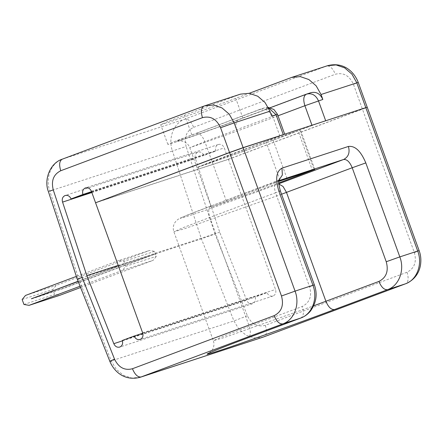 <?xml version="1.0" encoding="UTF-8"?>
<svg xmlns="http://www.w3.org/2000/svg" width="443" height="443" viewBox="0 0 443 443"><rect width="100%" height="100%" fill="white"/><g stroke="black" fill="none" stroke-linecap="round" stroke-linejoin="round"><path stroke-width="0.33" stroke-dasharray="2.21 1.66" d="M271.725 116.149C269.051 110.329 265.025 108.086 259.664 109.427L174.177 141.61L167.858 144.418L174.957 142.38C188.026 138.138 220.608 126.521 242.919 118.148L311.08 92.62M268.403 107.677L264.321 107.898L259.664 109.427L264.006 108.009C267.323 107.583 270.219 110.324 272.7 116.238C277.551 114.41 278.675 113.906 276.072 114.731M278.021 115.789L237.044 131.139L189.759 147.685L204.849 141.655L272.7 116.238L279.871 136.04C284.716 134.207 285.84 133.708 283.238 134.534M319.835 122.683L312.066 125.519L311.966 125.258M95.561 202.783L228.433 159.369L275.524 289.456C276.36 292.557 275.546 294.739 273.076 295.996C270.391 296.666 268.38 295.547 267.04 292.635L255.168 297.081C256.004 300.182 255.19 302.364 252.72 303.621C250.04 304.291 248.025 303.173 246.685 300.26L219.722 232.221L195.441 158.688C194.604 155.587 195.418 153.411 197.888 152.148C200.568 151.478 202.578 152.597 203.918 155.51L215.796 151.063C214.96 147.962 215.774 145.786 218.244 144.523C220.924 143.853 222.934 144.972 224.274 147.884L228.4 159.27L362.402 109.072C367.253 107.245 368.371 106.741 365.774 107.566M365.807 107.666C368.41 106.841 367.286 107.339 362.435 109.172L414.349 252.582C416.885 261.902 414.443 268.452 407.017 272.24L265.307 325.323C257.494 327.333 251.53 324.143 247.404 315.754L214.999 233.982L201.404 238.838L233.943 320.942L238.943 329.287L246.147 335.251L254.553 338.003L262.998 337.167M140.348 377.242L131.903 378.078L123.497 375.326L116.293 369.362L111.293 361.017L78.754 278.913L77.331 279.323M298.106 130.862L265.911 141.383L196.963 167.587L244.248 151.035L298.106 130.862L312.404 170.361M314.801 169.403L300.504 129.904L299.789 130.109L314.093 169.608M78.173 281.449L124.788 263.984L155.449 253.966L154.585 251.364L149.524 250.45L56.156 285.43L52.811 289.489L54.605 294.44L59.739 295.326M31.464 298.942L62.125 288.925L155.449 253.966L124.716 263.79L78.095 281.25M80.078 286.244L122.445 270.374L125.718 266.337L123.924 261.387L118.862 260.473L149.524 250.45M36.093 297.209L62.059 288.725L155.377 253.767M22.15 299.512L52.811 289.489M23.944 304.463L54.605 294.44M25.495 295.448L56.156 285.43M118.862 260.473L76.368 276.393M154.585 251.364L123.924 261.387M122.445 270.374L153.106 260.351L156.379 256.314L155.449 253.966M125.718 266.337L156.379 256.314M80.582 287.524L153.106 260.351M228.433 159.369L362.435 109.172M312.066 125.519L244.215 150.936L196.925 167.487L212.02 161.457L204.849 141.655C202.373 135.741 199.472 133 196.155 133.426C176.037 141.024 171.369 143.111 182.167 139.683C193.015 136.162 220.055 126.515 238.572 119.566L310.764 92.731M228.4 159.27L97.875 201.919M279.871 136.04L212.02 161.457M240.555 94.121L167.011 121.814L160.687 124.621L167.792 122.584C180.86 118.342 213.443 106.724 235.748 98.346L249.204 93.307M278.752 181.425L211.261 207.086L258.546 190.534L278.719 182.981M273.076 295.996L140.049 339.465M252.72 303.621L119.693 347.09M197.888 152.148L65.176 195.507M218.244 144.523L85.527 187.882M142.773 333.236L267.04 292.635M122.296 340.495L255.168 297.081M122.418 340.861L246.685 300.26M118.226 265.385L219.722 232.221M91.851 192.533L195.441 158.688M91.723 192.173L203.918 155.51M91.535 191.664L215.796 151.063M48.37 191.526L49.771 191.071L78.754 278.913L124.749 263.89M155.41 253.867L201.404 238.838L172.421 150.997L186.121 146.467C183.884 137.347 186.387 130.962 193.635 127.324C191.154 121.41 188.258 118.669 184.941 119.095C173.739 122.927 167.814 138.028 172.421 150.997L49.771 191.071C45.169 178.097 51.089 163.002 62.291 159.17L204.001 106.082L239.774 94.392M268.259 107.4L264.006 108.009L196.155 133.426M244.215 150.936L237.044 131.139C235.172 125.026 235.682 121.166 238.572 119.566L238.461 119.604C215.542 128.265 178.717 141.112 178.003 140.957L180.849 140.802L184.925 142.048C187.284 143.416 188.895 145.293 189.759 147.685L196.925 167.487M327.432 65.736L184.941 119.095L62.291 159.17M290.879 77.697L326.652 66.007C329.969 65.581 332.865 68.327 335.345 74.241C343.391 72.226 349.422 75.587 353.442 84.325L362.402 109.072M193.635 127.324L335.345 74.241M356.814 82.813C359.417 81.988 358.293 82.492 353.442 84.325M214.999 233.982L186.121 146.467M247.404 315.754L233.943 320.942L109.858 361.377M265.307 325.323C267.184 331.436 266.675 335.29 263.784 336.896M407.017 272.24C408.895 278.354 408.385 282.208 405.495 283.808M414.349 252.582C419.194 250.732 420.313 250.223 417.71 251.048M278.918 180.251L211.355 205.857C181.436 217.042 170.932 221.738 189.443 215.652C206.432 210.137 248.789 195.036 277.789 184.15L278.763 183.784M277.789 184.15L278.78 184.011M281.554 194.222L184.543 228.732L173.894 231.783L183.374 227.575L209.827 217.424L275.557 192.805L309.579 286.787C312.127 296.112 309.69 302.674 302.253 306.467L249.248 326.325C251.12 332.438 250.611 336.292 247.72 337.893M208.996 353.104L211.488 350.989L212.845 348.918C214.124 346.177 214.279 343.43 213.316 340.684L222.796 336.475L249.248 326.325L209.827 217.424C207.955 211.311 208.459 207.457 211.355 205.857L277.085 181.231C274.189 182.832 273.685 186.691 275.557 192.805C280.408 190.972 281.526 190.468 278.929 191.298M278.841 180.661L277.085 181.231M312.946 285.275C315.543 284.434 314.419 284.938 309.579 286.787M211.245 205.895L180.993 217.746L177.898 219.423L175.998 221.09L174.625 223.006C173.102 225.908 172.859 228.837 173.894 231.783L213.316 340.684L223.964 337.632L313.722 305.814M300.731 318.041C303.621 316.435 304.131 312.581 302.253 306.467M287.003 178.457L272.705 138.958M265.911 141.383L280.209 180.882M242.919 118.148L235.748 98.346M191.813 134.844L184.642 115.047M226.351 201.056L212.053 161.557M258.546 190.534L244.248 151.035M91.408 191.298L224.274 147.884M142.652 332.87L275.524 289.456M270.213 107.71L238.461 119.604M279.101 179.636L276.975 181.27M167.858 144.418L160.687 124.621M211.261 207.086L196.963 167.587"/><path stroke-width="0.66" d="M310.764 92.731C316.13 91.391 320.151 93.628 322.831 99.453L304.895 105.722C303.023 99.609 303.533 95.749 306.423 94.149L311.08 92.62M284.434 134.251L243.124 147.641L229.529 152.486L220.57 127.739L234.164 122.888L243.124 147.641M366.848 107.339L319.835 122.683M365.807 107.666L367.23 107.256L419.133 250.644L417.71 251.048L365.807 107.666L243.157 147.74L295.06 291.123L281.482 295.996L229.568 152.586L243.157 147.74M78.754 278.913C76.152 279.738 77.276 279.234 82.127 277.396L114.538 359.168C118.658 367.557 124.621 370.747 132.44 368.737L274.151 315.654C281.571 311.866 284.013 305.316 281.482 295.996M278.719 182.981L314.801 169.403M278.752 181.425L314.093 169.608M78.095 281.25L36.093 297.209M31.392 298.748L78.173 281.449M76.368 276.393L25.495 295.448L22.15 299.512L23.944 304.463L29.077 305.349L59.739 295.326L80.582 287.524M29.077 305.349L80.078 286.244M140.049 339.465L140.204 339.41C142.674 338.147 143.488 335.971 142.652 332.87L95.561 202.783L229.568 152.586M97.875 201.919L229.529 152.486M249.204 93.307L291.66 77.42L300.304 76.611L308.882 79.552L316.147 85.82L321.042 94.503L322.831 99.453M269.937 111.204L265.041 102.516L257.782 96.247L249.204 93.307L240.555 94.121L204.782 105.811L213.432 104.997L222.009 107.937L229.269 114.205L234.164 122.888L269.937 111.204L271.725 116.149L276.072 114.731L268.403 107.677M140.204 339.41C137.524 340.08 135.514 338.961 134.174 336.049L122.296 340.495C123.137 343.596 122.318 345.773 119.848 347.035L119.693 347.09M119.848 347.035C117.168 347.705 115.158 346.587 113.818 343.674L86.85 275.635L62.568 202.102C61.732 199.001 62.546 196.819 65.016 195.562L65.176 195.507M65.016 195.562C67.701 194.892 69.712 196.011 71.052 198.924L82.924 194.477C82.088 191.376 82.902 189.194 85.372 187.937L85.527 187.882M85.372 187.937C88.057 187.267 90.067 188.386 91.408 191.298L95.527 202.684M134.174 336.049L142.773 333.236M113.818 343.674L122.418 340.861M86.85 275.635L118.226 265.385M62.568 202.102L91.851 192.533M71.052 198.924L91.723 192.173M82.924 194.477L91.535 191.664M306.739 94.043L306.423 94.149C311.789 92.808 315.809 95.051 318.489 100.871L325.655 120.673M268.259 107.4L273.973 109.537L277.49 114.327L276.072 114.731L283.238 134.534M312.066 125.519L304.895 105.722L278.021 115.789M321.042 94.503L358.232 82.409C354.228 71.788 343.497 61.439 327.432 65.736L336.076 64.922L344.66 67.862L351.919 74.131L356.814 82.813L365.774 107.566M264.006 336.807L405.495 283.808C416.968 279.898 422.832 264.172 417.71 251.048L399.824 256.89C404.946 270.02 399.082 285.741 387.608 289.65L334.598 309.507C296.677 323.744 241.285 343.497 219.069 350.706C194.865 358.664 208.603 352.523 247.72 337.893L300.985 317.941M405.749 283.708L263.895 336.857L141.134 376.965C137.817 377.397 134.916 374.651 132.44 368.737M419.133 250.644C420.839 255.218 421.276 260.102 420.451 265.285C419.316 271.996 415.307 279.694 405.605 283.769L387.608 289.65C384.291 290.082 381.39 287.335 378.915 281.421C386.346 277.628 388.782 271.066 386.235 261.741L399.824 256.89L365.807 162.908C360.846 151.08 355.048 145.592 348.414 146.45C350.092 152.652 348.458 157.01 343.519 159.524L278.841 180.661M278.763 183.784L343.519 159.524C346.836 159.098 349.732 161.845 352.213 167.759L281.554 194.222M278.78 184.011L283.011 186.437L286.483 192.378L325.904 301.279C328.385 307.193 331.281 309.939 334.598 309.507M386.235 261.741L352.213 167.759L365.807 162.908M348.414 146.45L281.981 168.157L282.374 174.996L278.918 180.251M281.981 168.157C276.199 171.358 275.181 179.072 278.929 191.298L280.347 190.889C278.669 184.482 278.254 180.733 279.101 179.636M313.722 305.814L378.915 281.421M278.929 191.298L312.946 285.275L295.06 291.123C300.182 304.247 294.318 319.973 282.844 323.883L300.731 318.041C312.204 314.131 318.068 298.405 312.946 285.275L314.364 284.86L280.347 190.889M220.57 127.739C216.555 119.001 210.519 115.64 202.473 117.655L60.763 170.738C53.514 174.381 51.011 180.766 53.26 189.897L82.127 277.396M53.26 189.897L49.771 191.071M60.763 170.738C58.891 164.624 59.401 160.77 62.291 159.17L62.181 159.209C49.981 163.107 43.724 179.814 48.37 191.526L77.331 279.323L109.858 361.377C114.128 371.671 124.666 381.451 140.348 377.242L282.844 323.883C279.527 324.309 276.626 321.568 274.151 315.654M111.293 361.017C108.685 361.826 109.764 361.206 114.538 359.168M202.473 117.655C200.601 111.542 201.111 107.682 204.001 106.082L204.782 105.811L204.001 106.082M277.49 114.327L284.661 134.124M306.312 94.187L270.213 107.71M367.192 107.156L358.232 82.409M314.364 284.86C317.625 293.975 316.363 302.658 310.576 310.908C307.846 314.237 304.601 316.601 300.841 318.002L247.831 337.854C227.265 345.512 210.137 352.357 208.996 353.104L209.024 353.088M203.891 106.121L62.181 159.209M262.998 337.167L140.348 377.242M291.66 77.42L327.432 65.736"/></g></svg>
